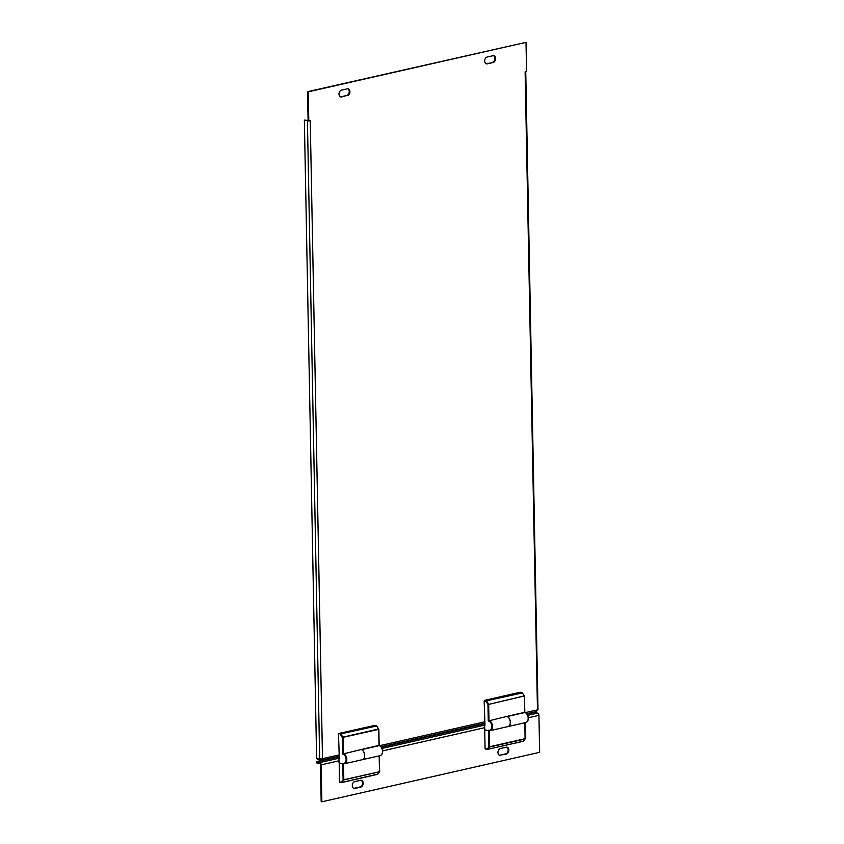 <?xml version="1.0" encoding="UTF-8"?>
<svg xmlns="http://www.w3.org/2000/svg" width="844" height="844" viewBox="0 0 844 844"><rect width="100%" height="100%" fill="white"/><g stroke="black" fill="none" stroke-linecap="round" stroke-linejoin="round"><path stroke-width="1.27" d="M341.451 782.472L339.393 781.702L341.778 782.525L377.606 774.317L379.652 771.69L379.209 755.844M339.256 762.965L339.393 781.702M338.993 760.792L321.153 764.843L321.859 801.8L539.643 752.31L538.936 715.353L528.312 717.769M487.125 749.366L485.068 748.596L484.709 729.923L489.267 730.714M500.566 755.338A3.492 2.5 -77.6 0 1 499.743 755.338A3.492 2.5 -77.6 0 1 497.971 751.951A3.492 2.5 -77.6 0 1 500.429 748.522L506.263 747.204A3.492 2.5 -77.6 0 1 507.075 747.193A3.492 2.5 -77.6 0 1 508.848 750.58A3.492 2.5 -77.6 0 1 506.389 754.009L499.88 755.18A3.492 2.5 -77.6 0 1 499.416 755.232M360.588 780.299L354.754 781.628A3.492 2.5 102.4 0 0 352.296 785.047A3.492 2.5 102.4 0 0 354.069 788.444A3.492 2.5 102.4 0 0 354.891 788.433L360.715 787.114A3.492 2.5 102.4 0 0 363.173 783.686A3.492 2.5 102.4 0 0 361.401 780.299A3.492 2.5 102.4 0 0 360.588 780.299M338.919 756.868L316.679 761.921L316.7 762.892L319.771 763.567A1.002 0.665 -102.8 0 1 320.467 764.696L321.174 801.652L321.859 801.8M353.741 788.328A3.492 2.5 102.4 0 0 354.206 788.285L360.029 786.956A3.492 2.5 102.4 0 0 362.466 783.781A3.492 2.5 102.4 0 0 361.053 780.257M506.727 747.151A3.492 2.5 -77.6 0 1 508.141 750.675A3.492 2.5 -77.6 0 1 505.704 753.861L499.88 755.18M321.153 764.843A1.994 1.319 -102.8 0 0 319.749 762.596L316.679 761.921M527.046 714.119L534.463 712.431L537.533 713.106A1.994 1.319 77.2 0 1 538.936 715.353M484.593 723.772L381.372 747.225M524.915 712.42C526.983 713.359 528.122 715.269 528.323 718.139C528.302 720.523 527.437 722 525.749 722.548L507.94 726.6A5.243 3.471 -102.8 0 0 507.94 726.6A5.243 3.471 -102.8 0 0 510.346 721.873A5.243 3.471 -102.8 0 0 507.202 716.545L525.01 712.505A5.243 3.471 -102.8 0 1 528.165 718.233A4.737 3.144 77.2 0 1 528.144 719.004M523.28 741.222L525.073 738.996L489.383 747.109L487.589 749.335L523.28 741.222L487.547 749.377M379.241 745.516C381.309 746.455 382.448 748.364 382.648 751.244C382.627 753.629 381.762 755.095 380.074 755.654A5.243 3.471 -102.8 0 0 382.49 751.329A5.243 3.471 -102.8 0 0 379.336 745.6L361.527 749.651A5.243 3.471 77.2 0 1 364.671 754.979A5.243 3.471 77.2 0 1 362.266 759.695A5.243 3.471 77.2 0 1 362.234 759.706M343.592 763.809L343.803 779.888L379.494 771.775L379.188 755.855M339.035 763.018L343.497 763.841M524.377 696.279L524.82 712.241L524.441 695.941L488.665 704.392L488.971 720.491A5.243 3.471 77.2 0 1 492.474 726.336A5.243 3.471 77.2 0 1 490.058 730.661L507.866 726.61A5.243 3.471 -102.8 0 0 510.251 721.631A5.243 3.471 -102.8 0 0 506.78 716.44L488.275 720.976L487.959 704.402L486.06 701.364L484.161 700.942L484.509 700.372L486.661 700.984L488.665 704.392L524.251 695.92L522.352 692.882L486.418 700.794L522.541 692.903L520.199 692.259L484.509 700.372M484.973 725.175L484.973 725.291A5.243 3.471 77.2 0 1 484.952 724.848A5.243 3.471 77.2 0 1 484.962 724.405L484.161 700.942M342.78 763.314L343.846 763.82L342.78 763.314A4.737 3.144 -102.8 0 0 346.103 759.452A4.737 3.144 -102.8 0 0 342.601 754.082L361.105 749.546A5.243 3.471 77.2 0 1 364.576 754.736A5.243 3.471 77.2 0 1 362.192 759.716L344.384 763.757A5.243 3.471 77.2 0 1 343.846 763.82M342.601 754.082L342.284 737.498L340.037 733.9L338.476 733.552L339.288 757.511A5.243 3.471 -102.8 0 0 339.277 757.944A5.243 3.471 -102.8 0 0 339.299 758.387L339.299 758.281M493.118 62.519L487.283 63.849A3.492 2.5 -77.6 0 1 486.471 63.859A3.492 2.5 -77.6 0 1 484.699 60.462A3.492 2.5 -77.6 0 1 487.157 57.044L492.98 55.715A3.492 2.5 -77.6 0 1 493.803 55.704A3.492 2.5 -77.6 0 1 495.576 59.101A3.492 2.5 -77.6 0 1 493.118 62.519L486.608 63.701A3.492 2.5 -77.6 0 1 486.133 63.743M347.443 95.625A3.492 2.5 102.4 0 0 349.901 92.196A3.492 2.5 102.4 0 0 348.129 88.81A3.492 2.5 102.4 0 0 347.306 88.82L341.482 90.139A3.492 2.5 102.4 0 0 339.024 93.568A3.492 2.5 102.4 0 0 340.797 96.954A3.492 2.5 102.4 0 0 341.609 96.954L346.757 95.477A3.492 2.5 102.4 0 0 349.184 92.291A3.492 2.5 102.4 0 0 347.781 88.768M537.459 709.509L525.116 71.856L526.572 71.529L526.012 42.348L308.229 91.838L308.788 121.008L310.244 120.681L322.492 758.672L316.616 758.313L304.357 120.038L308.102 120.534M338.476 733.552L374.747 725.418M526.012 42.348L307.543 91.69L308.102 120.861L308.788 121.008M340.459 96.849A3.492 2.5 102.4 0 0 340.934 96.796L346.757 95.477M493.455 55.672A3.492 2.5 -77.6 0 1 494.858 59.185A3.492 2.5 -77.6 0 1 492.432 62.372M307.543 91.69L308.229 91.838M525.327 712.589L537.364 709.857L536.256 711.45M338.887 754.958L322.492 758.672L320.952 760.37L338.908 756.382M321.406 759.294L317.871 758.724L317.882 759.695L320.952 760.37L321.184 759.389M320.942 759.4L321.817 758.524M304.357 120.038L308.102 120.808M338.95 758.355L339.035 762.923L342.791 763.746M340.987 734.09L342.886 737.129L378.576 729.016L376.677 725.977L340.48 733.953L376.435 725.787L374.525 725.365M378.988 745.431L378.682 729.385L379.146 745.347L361.105 749.546M489.404 730.725L490.058 730.661A5.243 3.471 77.2 0 1 489.52 730.714L488.454 730.208A4.737 3.144 -102.8 0 0 491.778 726.346A4.737 3.144 -102.8 0 0 488.275 720.976M489.52 730.714L488.454 730.208M484.625 725.26L484.709 729.817L488.465 730.651M506.78 716.44L524.662 712.325L524.514 696.194L522.478 693.082M382.522 751.329A4.737 3.144 77.2 0 1 382.469 752.099M527.12 714.499A4.737 3.144 77.2 0 1 528.196 718.075M484.667 727.686L382.638 750.875M537.533 713.106L527.722 715.343M484.962 725.059L382.047 748.438M339.288 758.155L319.749 762.596M360.029 786.956L360.715 787.114M354.206 788.285L354.891 788.433M505.704 753.861L506.389 754.009M489.172 730.735L489.478 746.782L525.168 738.669L524.862 722.749L525.073 738.996L525.021 722.717M525.253 738.648L523.312 741.275L487.231 749.419L488.771 746.792L488.465 730.746M489.478 746.782L488.771 746.792L489.478 746.782M525.749 722.548A5.243 3.471 -102.8 0 0 528.165 718.233M485.068 748.596L486.977 749.018L485.332 748.997M342.791 763.841L343.097 779.888L343.803 779.888L341.915 782.43L341.303 782.114L343.097 779.888L379.578 771.754M341.862 782.472L377.796 774.085M381.446 747.594A4.737 3.144 77.2 0 1 382.522 751.171M378.682 729.385L342.284 737.498L342.991 737.498L343.297 753.586A5.243 3.471 77.2 0 1 346.8 759.442A5.243 3.471 77.2 0 1 344.384 763.757L343.73 763.82M379.652 745.685L484.561 721.852M307.427 120.713L319.676 758.988M340.934 96.796L341.609 96.954M486.608 63.701L487.283 63.849M379.146 745.347L378.84 729.3L376.804 726.188M376.762 725.967L374.641 725.365M522.436 692.871L520.315 692.259M339.657 782.103L341.778 782.525L377.743 774.233L379.652 771.69L379.346 755.813M362.266 759.695L380.074 755.654M525.749 71.708L537.997 709.667M536.615 711.46L526.73 713.707M484.583 723.276L381.055 746.803"/></g></svg>
